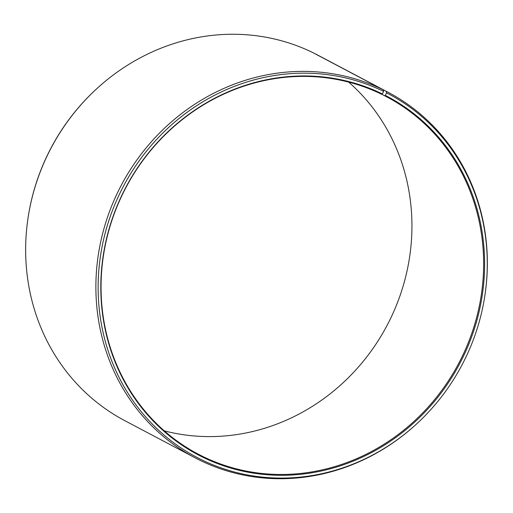 <?xml version="1.0" encoding="UTF-8"?>
<svg xmlns="http://www.w3.org/2000/svg" width="513" height="513" viewBox="0 0 513 513"><rect width="100%" height="100%" fill="white"/><g stroke="black" fill="none" stroke-linecap="round" stroke-linejoin="round"><path stroke-width="0.77" d="M381.807 94.277L384.667 95.79A201.981 188.188 -62.1 0 1 386.712 96.848A201.981 188.188 -62.1 0 1 459.302 362.261A201.981 188.188 -62.1 0 1 200.019 455.076A201.981 188.188 -62.1 0 1 197.98 454.018A201.981 188.188 -62.1 0 1 124.576 190.176A201.981 188.188 -62.1 0 1 381.73 94.321L382.384 93.93L383.628 91.404L383.089 89.724L312.847 52.608A206.681 192.561 -62.1 0 0 97.053 88.441A206.681 192.561 -62.1 0 0 27.824 219.461A206.681 192.561 -62.1 0 0 124.819 420.673L195.062 457.788A206.681 192.561 -62.1 0 1 119.952 187.809A206.681 192.561 -62.1 0 1 383.089 89.724M384.667 95.79L385.327 95.399L386.616 92.898L386.09 91.231L315.751 54.147M315.854 54.115A206.681 192.561 -62.1 0 1 317.938 55.199L388.181 92.314A206.681 192.561 -62.1 0 1 485.176 293.526L485.106 293.987A205.45 191.413 -62.1 0 1 416.287 424.225A205.45 191.413 -62.1 0 1 198.8 458.353A205.45 191.413 -62.1 0 1 121.491 190.022A205.45 191.413 -62.1 0 1 383.628 91.404M386.09 91.231A206.681 192.561 -62.1 0 1 388.181 92.314M416.287 424.225L415.947 424.54A206.681 192.561 -62.1 0 1 197.146 458.872A206.681 192.561 -62.1 0 1 195.062 457.788M386.616 92.898A205.45 191.413 -62.1 0 1 485.106 293.987M385.327 95.399A202.635 188.79 -62.1 0 1 460.77 361.633A202.635 188.79 -62.1 0 1 200.083 455.845A202.635 188.79 -62.1 0 1 123.838 191.195A202.635 188.79 -62.1 0 1 382.384 93.93M27.824 219.461L27.894 218.993A205.45 191.413 -62.1 0 1 96.713 88.755L97.053 88.441M348.648 82.099A201.981 188.188 -62.1 0 1 387.039 325.473A201.981 188.188 -62.1 0 1 164.352 430.882"/></g></svg>

